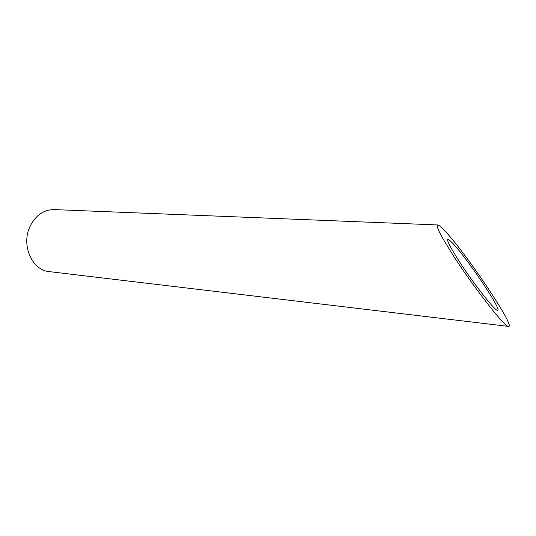 <?xml version="1.0" encoding="UTF-8"?>
<svg xmlns="http://www.w3.org/2000/svg" width="536" height="536" viewBox="0 0 536 536"><rect width="100%" height="100%" fill="white"/><g stroke="black" fill="none" stroke-linecap="round" stroke-linejoin="round"><path stroke-width="0.8" d="M452.371 242.922C450.166 240.631 448.712 239.451 447.995 239.384C446.468 239.726 449.711 246.272 457.717 259.015C471.452 280.824 494.896 311.068 497.495 310.324C503.17 311.617 465.871 256.402 452.371 242.922M508.53 326.404L49.392 271.631C31.959 270.439 20.723 244.584 30.237 225.958C35.912 215.083 43.945 209.63 54.33 209.596L437.745 224.953C435.554 225.341 440.043 234.473 451.225 252.342C470.635 283.33 504.838 327.55 508.53 326.404C516.369 327.71 463.292 249.34 444.21 230.219C440.947 226.795 438.79 225.04 437.745 224.953"/></g></svg>
